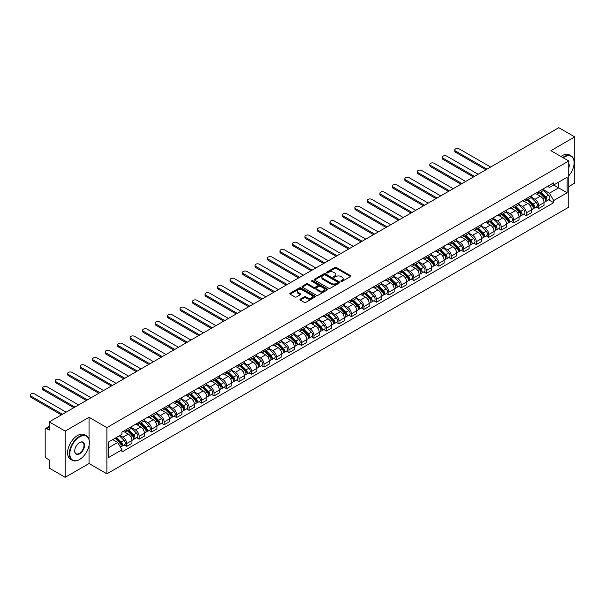 <?xml version="1.0" encoding="UTF-8"?>
<svg xmlns="http://www.w3.org/2000/svg" width="605" height="605" viewBox="0 0 605 605"><rect width="100%" height="100%" fill="white"/><g stroke="black" fill="none" stroke-linecap="round" stroke-linejoin="round"><path stroke-width="0.91" d="M341.046 281.37A0.779 0.446 0 0 0 342.143 281.37L350.492 276.553A1.112 0.643 0 0 0 350.817 276.099A1.112 0.643 0 0 0 350.492 275.646L336.35 267.478A1.112 0.643 0 0 0 334.777 267.478L326.428 272.295A0.779 0.446 0 0 0 327.532 272.931L328.613 272.31A3.554 2.049 0 0 1 333.642 272.31L334.815 272.991A3.554 2.049 0 0 1 335.858 274.443A3.554 2.049 0 0 1 334.815 275.895L333.741 276.515A0.779 0.446 0 0 0 334.837 277.151L335.919 276.53A3.554 2.049 0 0 1 340.948 276.53L342.127 277.211A3.554 2.049 0 0 1 343.164 278.663A3.554 2.049 0 0 1 342.127 280.115L341.046 280.735A0.779 0.446 0 0 0 341.046 281.37L341.046 280.735M300.284 299.142A1.112 0.643 0 0 0 299.959 299.596A1.112 0.643 0 0 0 300.284 300.05L304.255 302.341A1.112 0.643 0 0 0 305.827 302.341L315.099 296.987A1.112 0.643 0 0 0 315.424 296.533A1.112 0.643 0 0 0 315.099 296.079L300.957 287.912A1.112 0.643 0 0 0 299.384 287.912L290.113 293.266A1.112 0.643 0 0 0 289.787 293.72A1.112 0.643 0 0 0 290.113 294.174L294.907 296.942A1.112 0.643 0 0 0 296.48 296.942L300.443 294.65A1.112 0.643 0 0 0 300.768 294.196A1.112 0.643 0 0 0 300.443 293.743L298.068 292.374A2.972 1.717 0 0 1 297.199 291.156A2.972 1.717 0 0 1 299.029 289.576A2.972 1.717 0 0 1 302.273 289.946L311.583 295.316A2.972 1.717 0 0 1 312.452 296.533A2.972 1.717 0 0 1 310.615 298.121A2.972 1.717 0 0 1 307.378 297.743L305.827 296.851A1.112 0.643 0 0 0 304.255 296.851L300.284 299.142L300.284 300.05M106.896 427.622L89.041 417.314L65.189 431.085L49.262 421.889L558.823 127.7L574.75 136.896L550.898 150.668L568.745 160.975L106.896 427.622L106.896 473.836L568.745 207.19L568.745 160.975M328.689 288.23A1.112 0.643 0 0 0 330.262 288.23L339.534 282.875A1.112 0.643 0 0 0 339.859 282.429A1.112 0.643 0 0 0 339.534 281.975L325.392 273.808A1.112 0.643 0 0 0 323.819 273.808L314.547 279.162A1.112 0.643 0 0 0 314.222 279.616A1.112 0.643 0 0 0 314.547 280.07L328.689 288.23M312.15 281.537A0.779 0.446 0 0 1 312.936 281.65L327.297 289.939L318.041 295.285A1.112 0.643 0 0 1 316.476 295.285L302.334 287.118L306.296 284.849L306.296 283.919L302.334 286.21A1.112 0.643 0 0 0 302.008 286.664A1.112 0.643 0 0 0 302.334 287.118L302.334 286.21M306.296 284.849A1.112 0.643 0 0 1 307.869 284.849L307.869 283.919A1.112 0.643 0 0 0 306.296 283.919M307.869 283.919L313.602 287.231A1.112 0.643 0 0 0 315.175 287.231L317.806 285.711A1.112 0.643 0 0 0 318.132 285.257A1.112 0.643 0 0 0 317.806 284.804L311.84 281.363A0.779 0.446 0 0 1 312.936 280.728L327.313 289.024A1.112 0.643 0 0 1 327.638 289.477A1.112 0.643 0 0 1 327.313 289.931L327.313 289.024M65.189 431.085L65.189 477.3L49.262 468.104L49.262 459.921L46.782 458.492A2.261 1.308 -120 0 1 45.178 455.716L45.178 429.565A2.261 1.308 -120 0 1 45.647 428.529L49.262 426.442M568.745 186.574L574.75 183.111L574.75 136.896M65.189 477.3L89.041 463.528L106.896 473.836M49.262 421.889L49.262 430.072L46.782 428.635A2.261 1.308 -120 0 0 45.647 428.529M538.73 191.475A5.211 3.01 60 0 1 537.648 193.812L542.935 190.764A5.211 3.01 -120 0 0 544.016 188.427M531.235 197.079L535.047 199.287A5.211 3.01 60 0 1 538.73 205.662L544.016 202.614A5.211 3.01 -120 0 0 540.333 196.232L536.552 194.054M544.016 202.614L544.016 205.428L538.73 208.483L536.196 207.016M537.648 193.812A5.211 3.01 60 0 1 535.085 193.577M538.73 205.662L538.73 208.483M526.244 198.682A5.211 3.01 60 0 1 525.163 201.019L530.449 197.971A5.211 3.01 -120 0 0 531.523 195.634M523.711 214.23L526.244 215.69L531.523 212.642L531.523 209.822A5.211 3.01 -120 0 0 527.847 203.446L524.066 201.261M525.163 201.019A5.211 3.01 60 0 1 522.599 200.784M518.742 204.293L522.561 206.494A5.211 3.01 60 0 1 526.244 212.869L526.244 215.69M513.758 205.889A5.211 3.01 60 0 1 512.677 208.226L517.963 205.178A5.211 3.01 -120 0 0 519.037 202.841M511.225 221.438L513.758 222.897L519.037 219.849L519.037 217.029A5.211 3.01 -120 0 0 515.354 210.653L511.573 208.468M512.677 208.226A5.211 3.01 60 0 1 510.113 207.991M506.256 211.5L510.075 213.701A5.211 3.01 60 0 1 513.758 220.076L513.758 222.897M501.273 213.104A5.211 3.01 60 0 1 500.191 215.44L505.477 212.385A5.211 3.01 -120 0 0 506.551 210.048M498.739 228.645L501.273 230.104L506.551 227.056L506.551 224.236A5.211 3.01 -120 0 0 502.868 217.86L499.087 215.675M500.191 215.44A5.211 3.01 60 0 1 497.628 215.206M493.771 218.707L497.59 220.908A5.211 3.01 60 0 1 501.273 227.291L501.273 230.104M488.78 220.311A5.211 3.01 60 0 1 487.706 222.648L492.984 219.6A5.211 3.01 -120 0 0 494.066 217.263M486.254 235.852L488.78 237.319L494.066 234.264L494.066 231.45A5.211 3.01 -120 0 0 490.383 225.068L486.602 222.89M487.706 222.648A5.211 3.01 60 0 1 485.142 222.413M481.285 225.915L485.104 228.123A5.211 3.01 60 0 1 488.78 234.498L488.78 237.319M476.294 227.518A5.211 3.01 60 0 1 475.22 229.855L480.499 226.807A5.211 3.01 -120 0 0 481.58 224.47M473.76 243.066L476.294 244.526L481.58 241.478L481.58 238.657A5.211 3.01 -120 0 0 477.897 232.282L474.116 230.097M475.22 229.855A5.211 3.01 60 0 1 472.656 229.62M468.799 233.129L472.611 235.33A5.211 3.01 60 0 1 476.294 241.705L476.294 244.526M463.808 234.732A5.211 3.01 60 0 1 462.734 237.069L468.013 234.014A5.211 3.01 -120 0 0 469.094 231.677M461.275 250.273L463.808 251.733L469.094 248.685L469.094 245.864A5.211 3.01 -120 0 0 465.411 239.489L461.63 237.304M462.734 237.069A5.211 3.01 60 0 1 460.171 236.835M456.314 240.336L460.125 242.537A5.211 3.01 60 0 1 463.808 248.92L463.808 251.733M451.322 241.94A5.211 3.01 60 0 1 450.241 244.276L455.527 241.229A5.211 3.01 -120 0 0 456.609 238.884M448.789 257.48L451.322 258.948L456.609 255.892L456.609 253.079A5.211 3.01 -120 0 0 452.926 246.696L449.144 244.518M450.241 244.276A5.211 3.01 60 0 1 447.677 244.042M443.828 247.543L447.639 249.752A5.211 3.01 60 0 1 451.322 256.127L451.322 258.948M438.837 249.147A5.211 3.01 60 0 1 437.755 251.483L443.041 248.436A5.211 3.01 -120 0 0 444.115 246.099M436.303 264.695L438.837 266.155L444.115 263.107L444.115 260.286A5.211 3.01 -120 0 0 440.44 253.911L436.659 251.725M437.755 251.483A5.211 3.01 60 0 1 435.192 251.249M431.335 254.758L435.154 256.959A5.211 3.01 60 0 1 438.837 263.334L438.837 266.155M426.351 256.354A5.211 3.01 60 0 1 425.27 258.69L430.556 255.643A5.211 3.01 -120 0 0 431.63 253.306M423.818 271.902L426.351 273.362L431.63 270.314L431.63 267.493A5.211 3.01 -120 0 0 427.947 261.118L424.166 258.932M425.27 258.69A5.211 3.01 60 0 1 422.706 258.456M418.849 261.965L422.668 264.166A5.211 3.01 60 0 1 426.351 270.541L426.351 273.362M413.865 263.568A5.211 3.01 60 0 1 412.784 265.905L418.07 262.85A5.211 3.01 -120 0 0 419.144 260.513M411.332 279.109L413.865 280.569L419.144 277.521L419.144 274.7A5.211 3.01 -120 0 0 415.461 268.325L411.68 266.139M412.784 265.905A5.211 3.01 60 0 1 410.22 265.671M406.363 269.172L410.182 271.373A5.211 3.01 60 0 1 413.865 277.755L413.865 280.569M401.372 270.775A5.211 3.01 60 0 1 400.298 273.112L405.577 270.064A5.211 3.01 -120 0 0 406.658 267.728M398.839 286.316L401.372 287.783L406.658 284.728L406.658 281.915A5.211 3.01 -120 0 0 402.975 275.532L399.194 273.354M400.298 273.112A5.211 3.01 60 0 1 397.735 272.878M393.878 276.379L397.697 278.587A5.211 3.01 60 0 1 401.372 284.963L401.372 287.783M388.886 277.982A5.211 3.01 60 0 1 387.813 280.319L393.091 277.272A5.211 3.01 -120 0 0 394.173 274.935M386.353 293.531L388.886 294.99L394.173 291.943L394.173 289.122A5.211 3.01 -120 0 0 390.49 282.747L386.708 280.561M387.813 280.319A5.211 3.01 60 0 1 385.249 280.085M381.392 283.594L385.204 285.794A5.211 3.01 60 0 1 388.886 292.17L388.886 294.99M376.401 285.197A5.211 3.01 60 0 1 375.319 287.534L380.605 284.479A5.211 3.01 -120 0 0 381.687 282.142M373.867 300.738L376.401 302.197L381.687 299.15L381.687 296.329A5.211 3.01 -120 0 0 378.004 289.954L374.223 287.768M375.319 287.534A5.211 3.01 60 0 1 372.763 287.299M368.906 290.801L372.718 293.001A5.211 3.01 60 0 1 376.401 299.384L376.401 302.197M363.915 292.404A5.211 3.01 60 0 1 362.834 294.741L368.12 291.693A5.211 3.01 -120 0 0 369.194 289.349M361.382 307.945L363.915 309.412L369.201 306.357L369.201 303.544A5.211 3.01 -120 0 0 365.518 297.161L361.737 294.983M362.834 294.741A5.211 3.01 60 0 1 360.27 294.506M356.421 298.008L360.232 300.216A5.211 3.01 60 0 1 363.915 306.591L363.915 309.412M351.429 299.611A5.211 3.01 60 0 1 350.348 301.948L355.634 298.9A5.211 3.01 -120 0 0 356.708 296.563M348.896 315.152L351.429 316.619L356.708 313.571L356.708 310.751A5.211 3.01 -120 0 0 353.025 304.368L349.244 302.19M350.348 301.948A5.211 3.01 60 0 1 347.784 301.713M343.927 305.223L347.746 307.423A5.211 3.01 60 0 1 351.429 313.798L351.429 316.619M338.944 306.818A5.211 3.01 60 0 1 337.862 309.155L343.148 306.107A5.211 3.01 -120 0 0 344.222 303.77M336.41 322.367L338.944 323.826L344.222 320.779L344.222 317.958A5.211 3.01 -120 0 0 340.539 311.583L336.758 309.397M337.862 309.155A5.211 3.01 60 0 1 335.299 308.921M331.442 312.43L335.261 314.63A5.211 3.01 60 0 1 338.944 321.005L338.944 323.826M326.45 314.033A5.211 3.01 60 0 1 325.377 316.37L330.655 313.314A5.211 3.01 -120 0 0 331.737 310.978M323.925 329.574L326.45 331.033L331.737 327.986L331.737 325.165A5.211 3.01 -120 0 0 328.054 318.79L324.272 316.604M325.377 316.37A5.211 3.01 60 0 1 322.813 316.135M318.956 319.637L322.775 321.837A5.211 3.01 60 0 1 326.45 328.22L326.45 331.033M313.965 321.24A5.211 3.01 60 0 1 312.891 323.577L318.17 320.529A5.211 3.01 -120 0 0 319.251 318.192M311.431 336.781L313.965 338.248L319.251 335.193L319.251 332.379A5.211 3.01 -120 0 0 315.568 325.997L311.787 323.819M312.891 323.577A5.211 3.01 60 0 1 310.327 323.342M306.47 326.844L310.282 329.052A5.211 3.01 60 0 1 313.965 335.427L313.965 338.248M301.479 328.447A5.211 3.01 60 0 1 300.405 330.784L305.684 327.736A5.211 3.01 -120 0 0 306.765 325.399M298.946 343.995L301.479 345.455L306.765 342.407L306.765 339.587A5.211 3.01 -120 0 0 303.082 333.211L299.301 331.026M300.405 330.784A5.211 3.01 60 0 1 297.841 330.549M293.985 334.058L297.796 336.259A5.211 3.01 60 0 1 301.479 342.634L301.479 345.455M288.993 335.654A5.211 3.01 60 0 1 287.912 337.998L293.198 334.943A5.211 3.01 -120 0 0 294.28 332.606M286.46 351.202L288.993 352.662L294.28 349.614L294.28 346.794A5.211 3.01 -120 0 0 290.597 340.418L286.815 338.233M287.912 337.998A5.211 3.01 60 0 1 285.348 337.764M281.499 341.265L285.31 343.466A5.211 3.01 60 0 1 288.993 349.849L288.993 352.662M276.508 342.869A5.211 3.01 60 0 1 275.426 345.205L280.712 342.158A5.211 3.01 -120 0 0 281.786 339.813M273.974 358.41L276.508 359.877L281.786 356.821L281.786 354.001A5.211 3.01 -120 0 0 278.111 347.625L274.33 345.447M275.426 345.205A5.211 3.01 60 0 1 272.863 344.971M269.006 348.472L272.825 350.681A5.211 3.01 60 0 1 276.508 357.056L276.508 359.877M264.022 350.076A5.211 3.01 60 0 1 262.941 352.412L268.227 349.365A5.211 3.01 -120 0 0 269.301 347.028M261.489 365.617L264.022 367.084L269.301 364.036L269.301 361.215A5.211 3.01 -120 0 0 265.618 354.832L261.836 352.654M262.941 352.412A5.211 3.01 60 0 1 260.377 352.178M256.52 355.679L260.339 357.888A5.211 3.01 60 0 1 264.022 364.263L264.022 367.084M251.536 357.283A5.211 3.01 60 0 1 250.455 359.62L255.741 356.572A5.211 3.01 -120 0 0 256.815 354.235M249.003 372.831L251.536 374.291L256.815 371.243L256.815 368.422A5.211 3.01 -120 0 0 253.132 362.047L249.351 359.862M250.455 359.62A5.211 3.01 60 0 1 247.891 359.385M244.034 362.894L247.853 365.095A5.211 3.01 60 0 1 251.536 371.47L251.536 374.291M239.043 364.497A5.211 3.01 60 0 1 237.969 366.834L243.248 363.779A5.211 3.01 -120 0 0 244.329 361.442M236.51 380.038L239.043 381.498L244.329 378.45L244.329 375.629A5.211 3.01 -120 0 0 240.646 369.254L236.865 367.069M237.969 366.834A5.211 3.01 60 0 1 235.405 366.6M231.549 370.101L235.368 372.302A5.211 3.01 60 0 1 239.043 378.685L239.043 381.498M226.557 371.704A5.211 3.01 60 0 1 225.484 374.041L230.762 370.994A5.211 3.01 -120 0 0 231.844 368.657M224.024 387.245L226.557 388.712L231.844 385.657L231.844 382.844A5.211 3.01 -120 0 0 228.161 376.461L224.379 374.283M225.484 374.041A5.211 3.01 60 0 1 222.92 373.807M219.063 377.308L222.874 379.516A5.211 3.01 60 0 1 226.557 385.892L226.557 388.712M214.072 378.911A5.211 3.01 60 0 1 212.998 381.248L218.276 378.201A5.211 3.01 -120 0 0 219.358 375.864M211.538 394.46L214.072 395.92L219.358 392.872L219.358 390.051A5.211 3.01 -120 0 0 215.675 383.676L211.894 381.49M212.998 381.248A5.211 3.01 60 0 1 210.434 381.014M206.577 384.523L210.389 386.724A5.211 3.01 60 0 1 214.072 393.099L214.072 395.92M201.586 386.119A5.211 3.01 60 0 1 200.505 388.463L205.791 385.408A5.211 3.01 -120 0 0 206.872 383.071M199.053 401.667L201.586 403.127L206.872 400.079L206.872 397.258A5.211 3.01 -120 0 0 203.189 390.883L199.408 388.697M200.505 388.463A5.211 3.01 60 0 1 197.941 388.221M194.092 391.73L197.903 393.931A5.211 3.01 60 0 1 201.586 400.313L201.586 403.127M189.1 393.333A5.211 3.01 60 0 1 188.019 395.67L193.305 392.622A5.211 3.01 -120 0 0 194.379 390.278M186.567 408.874L189.1 410.341L194.379 407.286L194.379 404.465A5.211 3.01 -120 0 0 190.704 398.09L186.922 395.904M188.019 395.67A5.211 3.01 60 0 1 185.455 395.436M181.598 398.937L185.417 401.138A5.211 3.01 60 0 1 189.1 407.52L189.1 410.341M176.615 400.54A5.211 3.01 60 0 1 175.533 402.877L180.819 399.829A5.211 3.01 -120 0 0 181.893 397.493M174.081 416.081L176.615 417.548L181.893 414.501L181.893 411.68A5.211 3.01 -120 0 0 178.21 405.297L174.429 403.119M175.533 402.877A5.211 3.01 60 0 1 172.969 402.643M169.113 406.144L172.932 408.352A5.211 3.01 60 0 1 176.615 414.727L176.615 417.548M164.129 407.747A5.211 3.01 60 0 1 163.047 410.084L168.326 407.036A5.211 3.01 -120 0 0 169.408 404.7M161.595 423.296L164.129 424.755L169.408 421.708L169.408 418.887A5.211 3.01 -120 0 0 165.725 412.512L161.943 410.326M163.047 410.084A5.211 3.01 60 0 1 160.484 409.85M156.627 413.359L160.446 415.559A5.211 3.01 60 0 1 164.129 421.935L164.129 424.755M151.636 414.962A5.211 3.01 60 0 1 150.562 417.299L155.84 414.243A5.211 3.01 -120 0 0 156.922 411.907M149.102 430.503L151.636 431.962L156.922 428.915L156.922 426.094A5.211 3.01 -120 0 0 153.239 419.719L149.458 417.533M150.562 417.299A5.211 3.01 60 0 1 147.998 417.064M144.141 420.566L147.96 422.766A5.211 3.01 60 0 1 151.636 429.149L151.636 431.962M139.15 422.169A5.211 3.01 60 0 1 138.076 424.506L143.355 421.458A5.211 3.01 -120 0 0 144.436 419.121M136.617 437.71L139.15 439.177L144.436 436.122L144.436 433.309A5.211 3.01 -120 0 0 140.753 426.926L136.972 424.748M138.076 424.506A5.211 3.01 60 0 1 135.512 424.271M131.656 427.773L135.467 429.981A5.211 3.01 60 0 1 139.15 436.356L139.15 439.177M126.664 429.376A5.211 3.01 60 0 1 125.583 431.713L130.869 428.665A5.211 3.01 -120 0 0 131.95 426.328M124.131 444.925L126.664 446.384L131.95 443.336L131.95 440.516A5.211 3.01 -120 0 0 128.268 434.14L124.486 431.955M125.583 431.713A5.211 3.01 60 0 1 123.027 431.478M119.941 435.434L122.981 437.188A5.211 3.01 60 0 1 126.664 443.563L126.664 446.384M547.578 186.37L549.453 187.452L567.142 177.242L558.665 182.135L558.665 187.868L549.453 193.184L543.721 189.872M108.492 447.768L117.703 442.459L121.945 449.802L108.492 457.569L108.492 442.043L121.945 434.277L121.945 432.106L553.696 182.831L553.696 185.001L567.142 192.768L553.696 200.535L549.453 193.184M567.142 177.242L567.142 192.768M121.945 449.802L121.945 451.973L553.696 202.705L553.696 200.535M89.041 417.314L89.041 439.555M89.041 445.598L89.041 463.528M117.703 442.459L112.734 439.593M548.682 199.809L553.696 202.705M341.356 281.484L342.127 281.038A3.554 2.049 0 0 0 343.164 279.586L343.164 278.663M335.858 274.443L335.858 275.366A3.554 2.049 0 0 1 334.815 276.818L334.051 277.264M350.492 275.646L350.492 276.553L336.35 268.401A1.112 0.643 0 0 0 334.777 268.401L326.745 273.044M339.534 281.975L339.534 282.875L325.392 274.73A1.112 0.643 0 0 0 323.819 274.73L314.562 280.077L314.547 279.162M337.567 282.739A0.779 0.446 0 0 0 337.567 282.112L325.157 274.942A0.779 0.446 0 0 0 324.053 274.942L322.919 275.6A3.554 2.049 0 0 0 321.875 277.052A3.554 2.049 0 0 0 322.919 278.504L331.404 283.397A3.554 2.049 0 0 0 336.425 283.397L337.567 282.739L337.567 283.669A0.779 0.446 0 0 0 337.794 283.352L337.794 282.429M321.875 277.052L321.875 277.975A3.554 2.049 0 0 0 322.919 279.427L322.919 278.504M337.567 283.669L336.425 284.327A3.554 2.049 0 0 1 331.404 284.327L322.919 279.427M307.869 284.849L313.602 288.161A1.112 0.643 0 0 0 315.175 288.161L317.806 286.641A1.112 0.643 0 0 0 318.132 286.188L318.132 285.257M319.553 290.672A2.972 1.717 0 0 0 322.798 291.043A2.972 1.717 0 0 0 324.628 289.455A2.972 1.717 0 0 0 323.758 288.245L320.476 286.346A1.112 0.643 0 0 0 318.911 286.346L316.279 287.867A1.112 0.643 0 0 0 315.954 288.32A1.112 0.643 0 0 0 316.279 288.774L319.553 290.672L319.553 291.595A2.972 1.717 0 0 0 322.798 291.965A2.972 1.717 0 0 0 324.628 290.377L324.628 289.455M315.954 288.32L315.954 289.243A1.112 0.643 0 0 0 316.279 289.697L316.279 288.774M319.553 291.595L316.279 289.697M312.452 296.533L312.452 297.456A2.972 1.717 0 0 1 310.615 299.044A2.972 1.717 0 0 1 307.378 298.673L305.827 297.773A1.112 0.643 0 0 0 304.255 297.773L300.299 300.057M297.199 291.156L297.199 292.079A2.972 1.717 0 0 0 298.068 293.296L298.068 292.374M300.428 294.658L298.068 293.296M315.099 296.079L315.099 296.987L300.957 288.835A1.112 0.643 0 0 0 299.384 288.835L290.128 294.181M539.403 192.798L544.318 197.654A2.828 1.633 60 0 1 545.067 201.896L544.008 202.509M540.386 193.766L542.466 194.969M490.663 167.048L459.248 148.913A2.601 1.505 -0 0 0 456.412 148.588A2.601 1.505 -0 0 0 454.801 149.972A2.601 1.505 -0 0 0 455.565 151.038L486.98 169.173M539.947 192.488L545.332 197.797A1.361 0.786 60 0 1 545.695 199.839A1.361 0.786 60 0 1 545.566 199.884M540.764 192.012L545.68 196.867A2.828 1.633 60 0 1 546.428 201.11A2.828 1.633 60 0 1 545.574 201.2M543.517 190.227L548.561 195.203A2.828 1.633 60 0 1 549.31 199.446L546.428 201.11M485.944 169.778L455.565 152.241A2.601 1.505 180 0 1 454.801 151.174L454.801 149.972M526.917 200.013L531.833 204.861A2.828 1.633 60 0 1 532.582 209.103L531.523 209.716M527.893 200.981L529.98 202.183M478.177 174.263L446.762 156.12A2.601 1.505 -0 0 0 443.926 155.795A2.601 1.505 -0 0 0 442.315 157.187A2.601 1.505 -0 0 0 443.079 158.245L474.494 176.388M527.462 199.695L532.846 205.012A1.361 0.786 60 0 1 533.209 207.046A1.361 0.786 60 0 1 533.081 207.091M528.278 199.226L533.194 204.074A2.828 1.633 60 0 1 533.943 208.317A2.828 1.633 60 0 1 533.088 208.407M531.031 197.434L536.075 202.41A2.828 1.633 60 0 1 536.824 206.653L533.943 208.317M473.458 176.985L443.079 159.448A2.601 1.505 180 0 1 442.315 158.389L442.315 157.187M514.432 207.22L519.347 212.075A2.828 1.633 60 0 1 520.096 216.318L519.037 216.923M515.407 208.188L517.494 209.391M465.691 181.47L434.277 163.327A2.601 1.505 -0 0 0 431.433 163.002A2.601 1.505 -0 0 0 429.83 164.394A2.601 1.505 -0 0 0 430.594 165.452L462.008 183.595M514.976 206.902L520.361 212.219A1.361 0.786 60 0 1 520.716 214.253A1.361 0.786 60 0 1 520.595 214.306M515.793 206.434L520.708 211.289A2.828 1.633 60 0 1 521.457 215.531A2.828 1.633 60 0 1 520.602 215.622M518.545 204.641L523.59 209.625A2.828 1.633 60 0 1 524.338 213.868L521.457 215.531M460.965 184.192L430.594 166.655A2.601 1.505 180 0 1 429.83 165.596L429.83 164.394M568.745 175.843A13.809 7.971 120 0 0 574.107 162.684A13.809 7.971 120 0 0 564.344 157.043A13.809 7.971 120 0 0 563.21 157.776M562.756 157.512A14.149 8.168 -60 0 1 564.102 156.627A14.149 8.168 -60 0 1 571.18 155.931A14.149 8.168 -60 0 1 574.107 162.405A14.149 8.168 -60 0 1 574.107 162.548M568.745 163.342A6.905 3.985 -60 0 1 568.745 168.22M560.994 156.498A14.149 8.168 -60 0 1 562.34 155.614A14.149 8.168 -60 0 1 569.418 154.91L571.18 155.931M79.361 459.603L79.603 459.46A13.809 7.971 120 0 0 89.366 442.55A13.809 7.971 120 0 0 79.603 436.908A13.809 7.971 120 0 0 69.832 453.826A13.809 7.971 120 0 0 79.603 459.46L79.361 459.603A14.149 8.168 -60 0 1 72.282 460.299A14.149 8.168 -60 0 1 70.112 448.963A14.149 8.168 -60 0 1 79.361 436.492A14.149 8.168 -60 0 1 86.432 435.797A14.149 8.168 -60 0 1 89.366 442.27A14.149 8.168 -60 0 1 89.366 442.414M79.595 442.55L79.603 442.55A6.905 3.985 -60 0 1 84.481 445.371A6.905 3.985 -60 0 1 79.603 453.826A6.905 3.985 -60 0 1 74.718 451.005A6.905 3.985 -60 0 1 79.595 442.55A6.905 3.985 -60 0 1 79.603 442.55M74.718 450.861A6.564 3.789 120 0 0 76.079 453.735A6.564 3.789 120 0 0 79.361 453.41A6.564 3.789 120 0 0 83.649 447.624A6.564 3.789 120 0 0 82.643 442.361A6.564 3.789 120 0 0 79.474 442.618M72.282 460.299L70.52 459.286A14.149 8.168 -60 0 1 68.357 447.95A14.149 8.168 -60 0 1 77.599 435.479A14.149 8.168 -60 0 1 84.67 434.776L86.432 435.797M501.938 214.427L506.861 219.282A2.828 1.633 60 0 1 507.61 223.525L506.551 224.13M502.921 215.395L505.009 216.598M453.205 188.677L421.783 170.542A2.601 1.505 -0 0 0 418.947 170.217A2.601 1.505 -0 0 0 417.344 171.601A2.601 1.505 -0 0 0 418.108 172.667L449.523 190.802M502.49 214.109L507.875 219.426A1.361 0.786 60 0 1 508.23 221.46A1.361 0.786 60 0 1 508.109 221.513M503.299 213.641L508.223 218.496A2.828 1.633 60 0 1 508.971 222.738A2.828 1.633 60 0 1 508.117 222.829M506.052 211.848L511.104 216.832A2.828 1.633 60 0 1 511.853 221.075L508.971 222.738M448.479 191.407L418.108 173.869A2.601 1.505 180 0 1 417.344 172.803L417.344 171.601M489.453 221.634L494.376 226.489A2.828 1.633 60 0 1 495.117 230.732L494.066 231.344M490.436 222.602L492.523 223.812M440.72 195.884L409.298 177.749A2.601 1.505 -0 0 0 406.462 177.424A2.601 1.505 -0 0 0 404.858 178.808A2.601 1.505 -0 0 0 405.615 179.874L437.037 198.009M489.997 221.324L495.389 226.633A1.361 0.786 60 0 1 495.745 228.675A1.361 0.786 60 0 1 495.624 228.72M490.814 220.855L495.737 225.703A2.828 1.633 60 0 1 496.478 229.945A2.828 1.633 60 0 1 495.624 230.036M493.567 219.063L498.618 224.039A2.828 1.633 60 0 1 499.359 228.282L496.478 229.945M435.993 198.614L405.615 181.076A2.601 1.505 180 0 1 404.858 180.01L404.858 178.808M476.967 228.849L481.89 233.696A2.828 1.633 60 0 1 482.631 237.939L481.58 238.552M477.95 229.817L480.037 231.019M428.227 203.099L396.812 184.956A2.601 1.505 -0 0 0 393.976 184.631A2.601 1.505 -0 0 0 392.365 186.022A2.601 1.505 -0 0 0 393.129 187.081L424.551 205.224M477.511 228.531L482.903 233.848A1.361 0.786 60 0 1 483.259 235.882A1.361 0.786 60 0 1 483.138 235.935M478.328 228.062L483.251 232.917A2.828 1.633 60 0 1 483.992 237.16A2.828 1.633 60 0 1 483.138 237.251M481.081 226.27L486.133 231.254A2.828 1.633 60 0 1 486.874 235.496L483.992 237.16M423.508 205.821L393.129 188.284A2.601 1.505 180 0 1 392.365 187.225L392.365 186.022M464.481 236.056L469.397 240.911A2.828 1.633 60 0 1 470.145 245.154L469.094 245.759M465.464 237.024L467.544 238.226M415.741 210.306L384.326 192.171A2.601 1.505 -0 0 0 381.49 191.838A2.601 1.505 -0 0 0 379.88 193.229A2.601 1.505 -0 0 0 380.643 194.296L412.058 212.431M465.026 235.738L470.41 241.055A1.361 0.786 60 0 1 470.773 243.089A1.361 0.786 60 0 1 470.645 243.142M465.842 235.269L470.758 240.124A2.828 1.633 60 0 1 471.507 244.367A2.828 1.633 60 0 1 470.652 244.458M468.595 233.477L473.639 238.461A2.828 1.633 60 0 1 474.388 242.703L471.507 244.367M411.022 213.028L380.643 195.491A2.601 1.505 180 0 1 379.88 194.432L379.88 193.229M451.995 243.263L456.911 248.118A2.828 1.633 60 0 1 457.66 252.361L456.601 252.973M452.979 244.231L455.058 245.433M403.255 217.513L371.841 199.378A2.601 1.505 -0 0 0 369.005 199.053A2.601 1.505 -0 0 0 367.394 200.437A2.601 1.505 -0 0 0 368.158 201.503L399.572 219.638M452.54 242.953L457.924 248.262A1.361 0.786 60 0 1 458.287 250.304A1.361 0.786 60 0 1 458.159 250.349M453.357 242.476L458.272 247.332A2.828 1.633 60 0 1 459.021 251.574A2.828 1.633 60 0 1 458.166 251.665M456.109 240.692L461.154 245.668A2.828 1.633 60 0 1 461.902 249.91L459.021 251.574M398.536 220.243L368.158 202.705A2.601 1.505 180 0 1 367.394 201.639L367.394 200.437M439.51 250.478L444.425 255.325A2.828 1.633 60 0 1 445.174 259.568L444.115 260.18M440.485 251.446L442.573 252.648M390.769 224.727L359.355 206.585A2.601 1.505 -0 0 0 356.511 206.26A2.601 1.505 -0 0 0 354.908 207.651A2.601 1.505 -0 0 0 355.672 208.71L387.087 226.852M440.054 250.16L445.439 255.476A1.361 0.786 60 0 1 445.802 257.511A1.361 0.786 60 0 1 445.673 257.556M440.871 249.691L445.787 254.539A2.828 1.633 60 0 1 446.535 258.781A2.828 1.633 60 0 1 445.681 258.872M443.624 247.899L448.668 252.875A2.828 1.633 60 0 1 449.417 257.117L446.535 258.781M386.043 227.45L355.672 209.912A2.601 1.505 180 0 1 354.908 208.854L354.908 207.651M427.024 257.685L431.94 262.54A2.828 1.633 60 0 1 432.688 266.782L431.63 267.387M428 258.653L430.087 259.855M378.284 231.934L346.862 213.792A2.601 1.505 -0 0 0 344.026 213.467A2.601 1.505 -0 0 0 342.422 214.858A2.601 1.505 -0 0 0 343.186 215.917L374.601 234.059M427.569 257.367L432.953 262.683A1.361 0.786 60 0 1 433.309 264.718A1.361 0.786 60 0 1 433.188 264.771M428.378 256.898L433.301 261.753A2.828 1.633 60 0 1 434.05 265.996A2.828 1.633 60 0 1 433.195 266.087M431.131 255.106L436.182 260.089A2.828 1.633 60 0 1 436.931 264.332L434.05 265.996M373.557 234.657L343.186 217.119A2.601 1.505 180 0 1 342.422 216.061L342.422 214.858M414.531 264.892L419.454 269.747A2.828 1.633 60 0 1 420.203 273.989L419.144 274.594M415.514 265.86L417.601 267.062M365.798 239.141L334.376 221.006A2.601 1.505 -0 0 0 331.54 220.681A2.601 1.505 -0 0 0 329.937 222.065A2.601 1.505 -0 0 0 330.693 223.132L362.115 241.266M415.083 264.574L420.467 269.89A1.361 0.786 60 0 1 420.823 271.925A1.361 0.786 60 0 1 420.702 271.978M415.892 264.105L420.815 268.96A2.828 1.633 60 0 1 421.564 273.203A2.828 1.633 60 0 1 420.709 273.294M418.645 262.313L423.697 267.297A2.828 1.633 60 0 1 424.445 271.539L421.564 273.203M361.072 241.871L330.693 224.334A2.601 1.505 180 0 1 329.937 223.268L329.937 222.065M402.045 272.099L406.968 276.954A2.828 1.633 60 0 1 407.709 281.196L406.658 281.809M403.028 273.067L405.116 274.277M353.305 246.348L321.89 228.214A2.601 1.505 -0 0 0 319.054 227.888A2.601 1.505 -0 0 0 317.443 229.272A2.601 1.505 -0 0 0 318.207 230.339L349.63 248.474M402.59 271.789L407.982 277.098A1.361 0.786 60 0 1 408.337 279.139A1.361 0.786 60 0 1 408.216 279.185M403.406 271.32L408.33 276.167A2.828 1.633 60 0 1 409.071 280.41A2.828 1.633 60 0 1 408.216 280.501M406.159 269.527L411.211 274.504A2.828 1.633 60 0 1 411.952 278.746L409.071 280.41M348.586 249.078L318.207 231.541A2.601 1.505 180 0 1 317.443 230.475L317.443 229.272M389.56 279.313L394.483 284.161A2.828 1.633 60 0 1 395.224 288.404L394.173 289.016M390.543 280.281L392.63 281.484M340.819 253.563L309.405 235.421A2.601 1.505 -0 0 0 306.569 235.095A2.601 1.505 -0 0 0 304.958 236.487A2.601 1.505 -0 0 0 305.722 237.546L337.136 255.688M390.104 278.996L395.496 284.312A1.361 0.786 60 0 1 395.852 286.346A1.361 0.786 60 0 1 395.73 286.399M390.921 278.527L395.844 283.382A2.828 1.633 60 0 1 396.585 287.625A2.828 1.633 60 0 1 395.73 287.715M393.673 276.735L398.725 281.718A2.828 1.633 60 0 1 399.466 285.961L396.585 287.625M336.1 256.286L305.722 238.748A2.601 1.505 180 0 1 304.958 237.689L304.958 236.487M377.074 286.52L381.989 291.376A2.828 1.633 60 0 1 382.738 295.618L381.687 296.223M378.057 287.488L380.137 288.691M328.334 260.77L296.919 242.628A2.601 1.505 -0 0 0 294.083 242.302A2.601 1.505 -0 0 0 292.472 243.694A2.601 1.505 -0 0 0 293.236 244.76L324.651 262.895M377.618 286.203L383.003 291.519A1.361 0.786 60 0 1 383.366 293.554A1.361 0.786 60 0 1 383.237 293.606M378.435 285.734L383.351 290.589A2.828 1.633 60 0 1 384.099 294.832A2.828 1.633 60 0 1 383.245 294.922M381.188 283.942L386.232 288.925A2.828 1.633 60 0 1 386.981 293.168L384.099 294.832M323.615 263.493L293.236 245.955A2.601 1.505 180 0 1 292.472 244.896L292.472 243.694M364.588 293.727L369.504 298.583A2.828 1.633 60 0 1 370.252 302.825L369.194 303.438M365.571 294.695L367.651 295.898M315.848 267.977L284.433 249.842A2.601 1.505 -0 0 0 281.597 249.517A2.601 1.505 -0 0 0 279.986 250.901A2.601 1.505 -0 0 0 280.75 251.967L312.165 270.102M365.133 293.417L370.517 298.726A1.361 0.786 60 0 1 370.88 300.768A1.361 0.786 60 0 1 370.752 300.814M365.949 292.941L370.865 297.796A2.828 1.633 60 0 1 371.614 302.039A2.828 1.633 60 0 1 370.759 302.129M368.702 291.156L373.746 296.132A2.828 1.633 60 0 1 374.495 300.375L371.614 302.039M311.129 270.707L280.75 253.17A2.601 1.505 180 0 1 279.986 252.103L279.986 250.901M352.102 300.942L357.018 305.79A2.828 1.633 60 0 1 357.767 310.032L356.708 310.645M353.078 301.91L355.165 303.113M303.362 275.192L271.947 257.049A2.601 1.505 -0 0 0 269.104 256.724A2.601 1.505 -0 0 0 267.501 258.116A2.601 1.505 -0 0 0 268.265 259.174L299.679 277.317M352.647 300.624L358.031 305.941A1.361 0.786 60 0 1 358.387 307.975A1.361 0.786 60 0 1 358.266 308.021M353.464 300.156L358.379 305.003A2.828 1.633 60 0 1 359.128 309.246A2.828 1.633 60 0 1 358.273 309.337M356.216 298.363L361.261 303.339A2.828 1.633 60 0 1 362.009 307.582L359.128 309.246M298.636 277.914L268.265 260.377A2.601 1.505 180 0 1 267.501 259.311L267.501 258.116M339.617 308.149L344.532 313.004A2.828 1.633 60 0 1 345.281 317.247L344.222 317.852M340.592 309.117L342.68 310.32M290.876 282.399L259.454 264.256A2.601 1.505 -0 0 0 256.618 263.931A2.601 1.505 -0 0 0 255.015 265.323A2.601 1.505 -0 0 0 255.779 266.382L287.193 284.524M340.161 307.832L345.546 313.148A1.361 0.786 60 0 1 345.901 315.182A1.361 0.786 60 0 1 345.78 315.235M340.97 307.363L345.894 312.218A2.828 1.633 60 0 1 346.642 316.46A2.828 1.633 60 0 1 345.788 316.551M343.723 305.57L348.775 310.554A2.828 1.633 60 0 1 349.524 314.797L346.642 316.46M286.15 285.121L255.779 267.584A2.601 1.505 180 0 1 255.015 266.525L255.015 265.323M327.123 315.356L332.047 320.211A2.828 1.633 60 0 1 332.795 324.454L331.737 325.059M328.107 316.324L330.194 317.527M278.391 289.606L246.969 271.471A2.601 1.505 -0 0 0 244.133 271.146A2.601 1.505 -0 0 0 242.529 272.53A2.601 1.505 -0 0 0 243.286 273.596L274.708 291.731M327.676 315.039L333.06 320.355A1.361 0.786 60 0 1 333.416 322.389A1.361 0.786 60 0 1 333.295 322.442M328.485 314.57L333.408 319.425A2.828 1.633 60 0 1 334.149 323.667A2.828 1.633 60 0 1 333.295 323.758M331.238 312.777L336.289 317.761A2.828 1.633 60 0 1 337.038 322.004L334.149 323.667M273.664 292.336L243.286 274.799A2.601 1.505 180 0 1 242.529 273.732L242.529 272.53M314.638 322.563L319.561 327.418A2.828 1.633 60 0 1 320.302 331.661L319.251 332.274M315.621 323.531L317.708 324.741M265.898 296.813L234.483 278.678A2.601 1.505 -0 0 0 231.647 278.353A2.601 1.505 -0 0 0 230.036 279.737A2.601 1.505 -0 0 0 230.8 280.803L262.222 298.938M315.182 322.253L320.574 327.562A1.361 0.786 60 0 1 320.93 329.604A1.361 0.786 60 0 1 320.809 329.649M315.999 321.777L320.922 326.632A2.828 1.633 60 0 1 321.663 330.874A2.828 1.633 60 0 1 320.809 330.965M318.752 319.992L323.804 324.968A2.828 1.633 60 0 1 324.545 329.211L321.663 330.874M261.178 299.543L230.8 282.006A2.601 1.505 180 0 1 230.036 280.939L230.036 279.737M302.152 329.778L307.075 334.625A2.828 1.633 60 0 1 307.816 338.868L306.765 339.481M303.135 330.746L305.223 331.948M253.412 304.028L221.997 285.885A2.601 1.505 -0 0 0 219.161 285.56A2.601 1.505 -0 0 0 217.55 286.952A2.601 1.505 -0 0 0 218.314 288.01L249.729 306.153M302.697 329.46L308.081 334.777A1.361 0.786 60 0 1 308.444 336.811A1.361 0.786 60 0 1 308.316 336.864M303.513 328.991L308.429 333.839A2.828 1.633 60 0 1 309.178 338.089A2.828 1.633 60 0 1 308.323 338.18M306.266 327.199L311.31 332.175A2.828 1.633 60 0 1 312.059 336.425L309.178 338.089M248.693 306.75L218.314 289.213A2.601 1.505 180 0 1 217.55 288.154L217.55 286.952M289.666 336.985L294.582 341.84A2.828 1.633 60 0 1 295.331 346.083L294.272 346.688M290.65 337.953L292.729 339.155M240.926 311.235L209.512 293.092A2.601 1.505 -0 0 0 206.676 292.767A2.601 1.505 -0 0 0 205.065 294.159A2.601 1.505 -0 0 0 205.829 295.225L237.243 313.36M290.211 336.667L295.595 341.984A1.361 0.786 60 0 1 295.958 344.018A1.361 0.786 60 0 1 295.83 344.071M291.028 336.198L295.943 341.054A2.828 1.633 60 0 1 296.692 345.296A2.828 1.633 60 0 1 295.837 345.387M293.78 334.406L298.825 339.39A2.828 1.633 60 0 1 299.573 343.632L296.692 345.296M236.207 313.957L205.829 296.42A2.601 1.505 180 0 1 205.065 295.361L205.065 294.159M277.181 344.192L282.096 349.047A2.828 1.633 60 0 1 282.845 353.29L281.786 353.902M278.156 345.16L280.244 346.363M228.44 318.442L197.026 300.307A2.601 1.505 -0 0 0 194.182 299.982A2.601 1.505 -0 0 0 192.579 301.366A2.601 1.505 -0 0 0 193.343 302.432L224.757 320.567M277.725 343.882L283.11 349.191A1.361 0.786 60 0 1 283.473 351.233A1.361 0.786 60 0 1 283.344 351.278M278.542 343.406L283.458 348.261A2.828 1.633 60 0 1 284.206 352.503A2.828 1.633 60 0 1 283.352 352.594M281.295 341.621L286.339 346.597A2.828 1.633 60 0 1 287.088 350.839L284.206 352.503M223.714 321.172L193.343 303.634A2.601 1.505 180 0 1 192.579 302.568L192.579 301.366M264.695 351.407L269.611 356.254A2.828 1.633 60 0 1 270.359 360.497L269.301 361.109M265.671 352.367L267.758 353.577M215.955 325.649L184.54 307.514A2.601 1.505 -0 0 0 181.697 307.189A2.601 1.505 -0 0 0 180.093 308.58A2.601 1.505 -0 0 0 180.857 309.639L212.272 327.781M265.24 351.089L270.624 356.405A1.361 0.786 60 0 1 270.979 358.44A1.361 0.786 60 0 1 270.858 358.485M266.056 350.62L270.972 355.468A2.828 1.633 60 0 1 271.721 359.71A2.828 1.633 60 0 1 270.866 359.801M268.809 348.828L273.853 353.804A2.828 1.633 60 0 1 274.602 358.047L271.721 359.71M211.228 328.379L180.857 310.841A2.601 1.505 180 0 1 180.093 309.775L180.093 308.58M252.202 358.614L257.125 363.469A2.828 1.633 60 0 1 257.874 367.711L256.815 368.316M253.185 359.582L255.272 360.784M203.469 332.863L172.047 314.721A2.601 1.505 -0 0 0 169.211 314.396A2.601 1.505 -0 0 0 167.608 315.787A2.601 1.505 -0 0 0 168.364 316.846L199.786 334.988M252.754 358.296L258.138 363.613A1.361 0.786 60 0 1 258.494 365.647A1.361 0.786 60 0 1 258.373 365.7M253.563 357.827L258.486 362.682A2.828 1.633 60 0 1 259.235 366.925A2.828 1.633 60 0 1 258.38 367.016M256.316 356.035L261.368 361.019A2.828 1.633 60 0 1 262.116 365.261L259.235 366.925M198.743 335.586L168.364 318.048A2.601 1.505 180 0 1 167.608 316.99L167.608 315.787M239.716 365.821L244.639 370.676A2.828 1.633 60 0 1 245.38 374.918L244.329 375.524M240.699 366.789L242.787 367.991M190.983 340.07L159.561 321.936A2.601 1.505 -0 0 0 156.725 321.61A2.601 1.505 -0 0 0 155.122 322.994A2.601 1.505 -0 0 0 155.878 324.061L187.3 342.196M240.261 365.503L245.653 370.82A1.361 0.786 60 0 1 246.008 372.854A1.361 0.786 60 0 1 245.887 372.907M241.077 365.034L246.001 369.889A2.828 1.633 60 0 1 246.742 374.132A2.828 1.633 60 0 1 245.887 374.223M243.83 363.242L248.882 368.226A2.828 1.633 60 0 1 249.623 372.468L246.742 374.132M186.257 342.801L155.878 325.263A2.601 1.505 180 0 1 155.122 324.197L155.122 322.994M227.23 373.028L232.154 377.883A2.828 1.633 60 0 1 232.895 382.126L231.844 382.738M228.214 373.996L230.301 375.206M178.49 347.278L147.075 329.143A2.601 1.505 -0 0 0 144.24 328.817A2.601 1.505 -0 0 0 142.629 330.201A2.601 1.505 -0 0 0 143.393 331.268L174.807 349.403M227.775 372.718L233.167 378.027A1.361 0.786 60 0 1 233.522 380.069A1.361 0.786 60 0 1 233.401 380.114M228.592 372.241L233.515 377.096A2.828 1.633 60 0 1 234.256 381.339A2.828 1.633 60 0 1 233.401 381.43M231.344 370.457L236.396 375.433A2.828 1.633 60 0 1 237.137 379.675L234.256 381.339M173.771 350.008L143.393 332.47A2.601 1.505 180 0 1 142.629 331.404L142.629 330.201M214.745 380.243L219.66 385.09A2.828 1.633 60 0 1 220.409 389.333L219.358 389.945M215.728 381.21L217.808 382.413M166.004 354.492L134.59 336.35A2.601 1.505 -0 0 0 131.754 336.025A2.601 1.505 -0 0 0 130.143 337.416A2.601 1.505 -0 0 0 130.907 338.475L162.321 356.617M215.289 379.925L220.674 385.241A1.361 0.786 60 0 1 221.037 387.276A1.361 0.786 60 0 1 220.908 387.321M216.106 379.456L221.022 384.304A2.828 1.633 60 0 1 221.77 388.554A2.828 1.633 60 0 1 220.916 388.644M218.859 377.664L223.903 382.64A2.828 1.633 60 0 1 224.652 386.89L221.77 388.554M161.285 357.215L130.907 339.677A2.601 1.505 180 0 1 130.143 338.618L130.143 337.416M202.259 387.45L207.175 392.305A2.828 1.633 60 0 1 207.923 396.547L206.865 397.152M203.242 388.418L205.322 389.62M153.519 361.699L122.104 343.557A2.601 1.505 -0 0 0 119.268 343.232A2.601 1.505 -0 0 0 117.657 344.623A2.601 1.505 -0 0 0 118.421 345.689L149.836 363.824M202.804 387.132L208.188 392.448A1.361 0.786 60 0 1 208.551 394.483A1.361 0.786 60 0 1 208.423 394.536M203.62 386.663L208.536 391.518A2.828 1.633 60 0 1 209.285 395.761A2.828 1.633 60 0 1 208.43 395.852M206.373 384.871L211.417 389.854A2.828 1.633 60 0 1 212.166 394.097L209.285 395.761M148.8 364.422L118.421 346.884A2.601 1.505 180 0 1 117.657 345.826L117.657 344.623M189.773 394.657L194.689 399.512A2.828 1.633 60 0 1 195.438 403.754L194.379 404.367M190.749 395.625L192.836 396.827M141.033 368.906L109.618 350.771A2.601 1.505 -0 0 0 106.775 350.446A2.601 1.505 -0 0 0 105.172 351.83A2.601 1.505 -0 0 0 105.936 352.897L137.35 371.031M190.318 394.347L195.702 399.655A1.361 0.786 60 0 1 196.065 401.697A1.361 0.786 60 0 1 195.937 401.743M191.135 393.87L196.05 398.725A2.828 1.633 60 0 1 196.799 402.968A2.828 1.633 60 0 1 195.944 403.059M193.887 392.085L198.932 397.061A2.828 1.633 60 0 1 199.68 401.304L196.799 402.968M136.306 371.636L105.936 354.099A2.601 1.505 180 0 1 105.172 353.033L105.172 351.83M177.288 401.864L182.203 406.719A2.828 1.633 60 0 1 182.952 410.961L181.893 411.574M178.263 402.832L180.35 404.042M128.547 376.113L97.125 357.978A2.601 1.505 -0 0 0 94.289 357.653A2.601 1.505 -0 0 0 92.686 359.045A2.601 1.505 -0 0 0 93.45 360.104L124.864 378.246M177.832 401.554L183.217 406.87A1.361 0.786 60 0 1 183.572 408.904A1.361 0.786 60 0 1 183.451 408.95M178.641 401.085L183.565 405.932A2.828 1.633 60 0 1 184.313 410.175A2.828 1.633 60 0 1 183.459 410.266M181.394 399.292L186.446 404.269A2.828 1.633 60 0 1 187.195 408.511L184.313 410.175M123.821 378.843L93.45 361.306A2.601 1.505 180 0 1 92.686 360.24L92.686 359.045M164.794 409.078L169.718 413.926A2.828 1.633 60 0 1 170.466 418.176L169.408 418.781M165.778 410.046L167.865 411.249M116.062 383.328L84.639 365.186A2.601 1.505 -0 0 0 81.804 364.86A2.601 1.505 -0 0 0 80.2 366.252A2.601 1.505 -0 0 0 80.957 367.311L112.379 385.453M165.346 408.761L170.731 414.077A1.361 0.786 60 0 1 171.086 416.111A1.361 0.786 60 0 1 170.965 416.164M166.156 408.292L171.079 413.147A2.828 1.633 60 0 1 171.828 417.389A2.828 1.633 60 0 1 170.965 417.48M168.908 406.499L173.96 411.483A2.828 1.633 60 0 1 174.709 415.726L171.828 417.389M111.335 386.05L80.957 368.513A2.601 1.505 180 0 1 80.2 367.454L80.2 366.252M152.309 416.285L157.232 421.14A2.828 1.633 60 0 1 157.973 425.383L156.922 425.988M153.292 417.253L155.379 418.456M103.568 390.535L72.154 372.4A2.601 1.505 -0 0 0 69.318 372.075A2.601 1.505 -0 0 0 67.707 373.459A2.601 1.505 -0 0 0 68.471 374.525L99.893 392.66M152.853 415.968L158.245 421.284A1.361 0.786 60 0 1 158.601 423.318A1.361 0.786 60 0 1 158.48 423.371M153.67 415.499L158.593 420.354A2.828 1.633 60 0 1 159.334 424.597A2.828 1.633 60 0 1 158.48 424.687M156.423 413.707L161.475 418.69A2.828 1.633 60 0 1 162.216 422.933L159.334 424.597M98.849 393.265L68.471 375.728A2.601 1.505 180 0 1 67.707 374.661L67.707 373.459M139.823 423.492L144.746 428.348A2.828 1.633 60 0 1 145.487 432.59L144.436 433.203M140.806 424.46L142.893 425.67M91.083 397.742L59.668 379.607A2.601 1.505 -0 0 0 56.832 379.282A2.601 1.505 -0 0 0 55.221 380.666A2.601 1.505 -0 0 0 55.985 381.732L87.4 399.867M140.368 423.182L145.76 428.491A1.361 0.786 60 0 1 146.115 430.533A1.361 0.786 60 0 1 145.994 430.579M141.184 422.706L146.1 427.561A2.828 1.633 60 0 1 146.849 431.804A2.828 1.633 60 0 1 145.994 431.894M143.937 420.921L148.989 425.897A2.828 1.633 60 0 1 149.73 430.14L146.849 431.804M86.364 400.472L55.985 382.935A2.601 1.505 180 0 1 55.221 381.868L55.221 380.666M127.337 430.707L132.253 435.555A2.828 1.633 60 0 1 133.002 439.797L131.943 440.41M128.321 431.675L130.4 432.877M78.597 404.957L47.182 386.814A2.601 1.505 -0 0 0 44.346 386.489A2.601 1.505 -0 0 0 42.736 387.881A2.601 1.505 -0 0 0 43.499 388.939L74.914 407.082M127.882 430.389L133.266 435.706A1.361 0.786 60 0 1 133.629 437.74A1.361 0.786 60 0 1 133.501 437.786M128.699 429.921L133.614 434.768A2.828 1.633 60 0 1 134.363 439.011A2.828 1.633 60 0 1 133.508 439.109M131.451 428.128L136.496 433.104A2.828 1.633 60 0 1 137.244 437.355L134.363 439.011M73.878 407.679L43.499 390.142A2.601 1.505 180 0 1 42.736 389.083L42.736 387.881M115.139 438.202L119.767 442.769A2.828 1.633 60 0 1 120.516 447.012L120.372 447.087M115.835 438.882L117.914 440.085M66.111 412.164L34.697 394.021A2.601 1.505 -0 0 0 31.861 393.696A2.601 1.505 -0 0 0 30.25 395.088A2.601 1.505 -0 0 0 31.014 396.154L62.428 414.289M115.691 437.884L120.781 442.913A1.361 0.786 60 0 1 121.144 444.947A1.361 0.786 60 0 1 121.015 445M116.5 437.415L121.129 441.983A2.828 1.633 60 0 1 121.877 446.225A2.828 1.633 60 0 1 121.023 446.316M119.382 435.751L124.01 440.319A2.828 1.633 60 0 1 124.759 444.562L121.877 446.225M61.392 414.886L31.014 397.349A2.601 1.505 180 0 1 30.25 396.29L30.25 395.088M139.15 436.356L144.436 433.309M151.636 429.149L156.922 426.094M164.129 421.935L169.408 418.887M176.615 414.727L181.893 411.68M189.1 407.52L194.379 404.465M201.586 400.313L206.872 397.258M214.072 393.099L219.358 390.051M226.557 385.892L231.844 382.844M239.043 378.685L244.329 375.629M251.536 371.47L256.815 368.422M264.022 364.263L269.301 361.215M276.508 357.056L281.786 354.001M288.993 349.849L294.28 346.794M301.479 342.634L306.765 339.587M313.965 335.427L319.251 332.379M326.45 328.22L331.737 325.165M338.944 321.005L344.222 317.958M351.429 313.798L356.708 310.751M363.915 306.591L369.201 303.544M376.401 299.384L381.687 296.329M388.886 292.17L394.173 289.122M401.372 284.963L406.658 281.915M413.865 277.755L419.144 274.7M426.351 270.541L431.63 267.493M438.837 263.334L444.115 260.286M451.322 256.127L456.609 253.079M463.808 248.92L469.094 245.864M476.294 241.705L481.58 238.657M488.78 234.498L494.066 231.45M501.273 227.291L506.551 224.236M513.758 220.076L519.037 217.029M526.244 212.869L531.523 209.822M126.664 443.563L131.95 440.516M122.981 437.188L128.268 434.14M135.467 429.981L140.753 426.926M147.96 422.766L153.239 419.719M160.446 415.559L165.725 412.512M172.932 408.352L178.21 405.297M185.417 401.138L190.704 398.09M197.903 393.931L203.189 390.883M210.389 386.724L215.675 383.676M222.874 379.516L228.161 376.461M235.368 372.302L240.646 369.254M247.853 365.095L253.132 362.047M260.339 357.888L265.618 354.832M272.825 350.681L278.111 347.625M285.31 343.466L290.597 340.418M297.796 336.259L303.082 333.211M310.282 329.052L315.568 325.997M322.775 321.837L328.054 318.79M335.261 314.63L340.539 311.583M347.746 307.423L353.025 304.368M360.232 300.216L365.518 297.161M372.718 293.001L378.004 289.954M385.204 285.794L390.49 282.747M397.697 278.587L402.975 275.532M410.182 271.373L415.461 268.325M422.668 264.166L427.947 261.118M435.154 256.959L440.44 253.911M447.639 249.752L452.926 246.696M460.125 242.537L465.411 239.489M472.611 235.33L477.897 232.282M485.104 228.123L490.383 225.068M497.59 220.908L502.868 217.86M510.075 213.701L515.354 210.653M522.561 206.494L527.847 203.446M535.047 199.287L540.333 196.232M49.262 427.206L46.782 428.635M342.127 281.038L342.127 280.115M333.741 277.151L333.741 276.515M334.815 276.818L334.815 275.895M326.428 272.931L326.428 272.295M334.777 268.401L334.777 267.478M336.35 268.401L336.35 267.478M323.819 274.73L323.819 273.808M325.392 274.73L325.392 273.808M331.404 284.327L331.404 283.397M336.425 284.327L336.425 283.397M313.602 288.161L313.602 287.231M315.175 288.161L315.175 287.231M317.806 286.641L317.806 285.711M312.936 281.65L312.936 280.728M304.255 297.773L304.255 296.851M305.827 297.773L305.827 296.851M307.378 298.673L307.378 297.743M300.443 294.65L300.443 293.743M290.113 294.174L290.113 293.266M299.384 288.835L299.384 287.912M300.957 288.835L300.957 287.912M544.318 197.654L542.693 198.591M545.975 199.211L545.468 199.506M548.561 195.203L545.68 196.867M455.565 152.241L455.565 151.038M531.833 204.861L530.207 205.798M533.489 206.426L532.975 206.721M536.075 202.41L533.194 204.074M443.079 159.448L443.079 158.245M519.347 212.075L517.721 213.013M521.003 213.633L520.489 213.928M523.59 209.625L520.708 211.289M430.594 166.655L430.594 165.452M506.861 219.282L505.236 220.22M508.51 220.84L508.003 221.135M511.104 216.832L508.223 218.496M418.108 173.869L418.108 172.667M494.376 226.489L492.75 227.427M496.024 228.055L495.518 228.342M498.618 224.039L495.737 225.703M405.615 181.076L405.615 179.874M481.89 233.696L480.264 234.634M483.539 235.262L483.032 235.557M486.133 231.254L483.251 232.917M393.129 188.284L393.129 187.081M469.397 240.911L467.778 241.849M471.053 242.469L470.546 242.764M473.639 238.461L470.758 240.124M380.643 195.491L380.643 194.296M456.911 248.118L455.285 249.056M458.567 249.676L458.053 249.971M461.154 245.668L458.272 247.332M368.158 202.705L368.158 201.503M444.425 255.325L442.799 256.263M446.082 256.891L445.567 257.185M448.668 252.875L445.787 254.539M355.672 209.912L355.672 208.71M431.94 262.54L430.314 263.477M433.596 264.098L433.082 264.393M436.182 260.089L433.301 261.753M343.186 217.119L343.186 215.917M419.454 269.747L417.828 270.685M421.103 271.305L420.596 271.6M423.697 267.297L420.815 268.96M330.693 224.334L330.693 223.132M406.968 276.954L405.342 277.892M408.617 278.519L408.11 278.807M411.211 274.504L408.33 276.167M318.207 231.541L318.207 230.339M394.483 284.161L392.857 285.099M396.131 285.726L395.625 286.021M398.725 281.718L395.844 283.382M305.722 238.748L305.722 237.546M381.989 291.376L380.363 292.313M383.646 292.933L383.139 293.228M386.232 288.925L383.351 290.589M293.236 245.955L293.236 244.76M369.504 298.583L367.878 299.52M371.16 300.14L370.646 300.435M373.746 296.132L370.865 297.796M280.75 253.17L280.75 251.967M357.018 305.79L355.392 306.727M358.674 307.355L358.16 307.65M361.261 303.339L358.379 305.003M268.265 260.377L268.265 259.174M344.532 313.004L342.906 313.942M346.189 314.562L345.674 314.857M348.775 310.554L345.894 312.218M255.779 267.584L255.779 266.382M332.047 320.211L330.421 321.149M333.695 321.769L333.189 322.064M336.289 317.761L333.408 319.425M243.286 274.799L243.286 273.596M319.561 327.418L317.935 328.356M321.21 328.976L320.703 329.271M323.804 324.968L320.922 326.632M230.8 282.006L230.8 280.803M307.075 334.625L305.449 335.563M308.724 336.191L308.217 336.486M311.31 332.175L308.429 333.839M218.314 289.213L218.314 288.01M294.582 341.84L292.956 342.778M296.238 343.398L295.724 343.693M298.825 339.39L295.943 341.054M205.829 296.42L205.829 295.225M282.096 349.047L280.47 349.985M283.753 350.605L283.238 350.9M286.339 346.597L283.458 348.261M193.343 303.634L193.343 302.432M269.611 356.254L267.985 357.192M271.267 357.82L270.753 358.115M273.853 353.804L270.972 355.468M180.857 310.841L180.857 309.639M257.125 363.469L255.499 364.407M258.774 365.027L258.267 365.322M261.368 361.019L258.486 362.682M168.364 318.048L168.364 316.846M244.639 370.676L243.013 371.614M246.288 372.234L245.781 372.529M248.882 368.226L246.001 369.889M155.878 325.263L155.878 324.061M232.154 377.883L230.528 378.821M233.802 379.441L233.296 379.736M236.396 375.433L233.515 377.096M143.393 332.47L143.393 331.268M219.66 385.09L218.042 386.028M221.317 386.655L220.81 386.95M223.903 382.64L221.022 384.304M130.907 339.677L130.907 338.475M207.175 392.305L205.549 393.242M208.831 393.863L208.317 394.158M211.417 389.854L208.536 391.518M118.421 346.884L118.421 345.689M194.689 399.512L193.063 400.45M196.345 401.07L195.831 401.365M198.932 397.061L196.05 398.725M105.936 354.099L105.936 352.897M182.203 406.719L180.577 407.657M183.859 408.284L183.345 408.579M186.446 404.269L183.565 405.932M93.45 361.306L93.45 360.104M169.718 413.926L168.092 414.871M171.366 415.491L170.86 415.786M173.96 411.483L171.079 413.147M80.957 368.513L80.957 367.311M157.232 421.14L155.606 422.078M158.881 422.698L158.374 422.993M161.475 418.69L158.593 420.354M68.471 375.728L68.471 374.525M144.746 428.348L143.12 429.285M146.395 429.905L145.888 430.2M148.989 425.897L146.1 427.561M55.985 382.935L55.985 381.732M132.253 435.555L130.627 436.492M133.909 437.12L133.403 437.415M136.496 433.104L133.614 434.768M43.499 390.142L43.499 388.939M119.767 442.769L118.353 443.586M121.424 444.327L120.909 444.622M124.01 440.319L121.129 441.983M31.014 397.349L31.014 396.154"/></g></svg>
